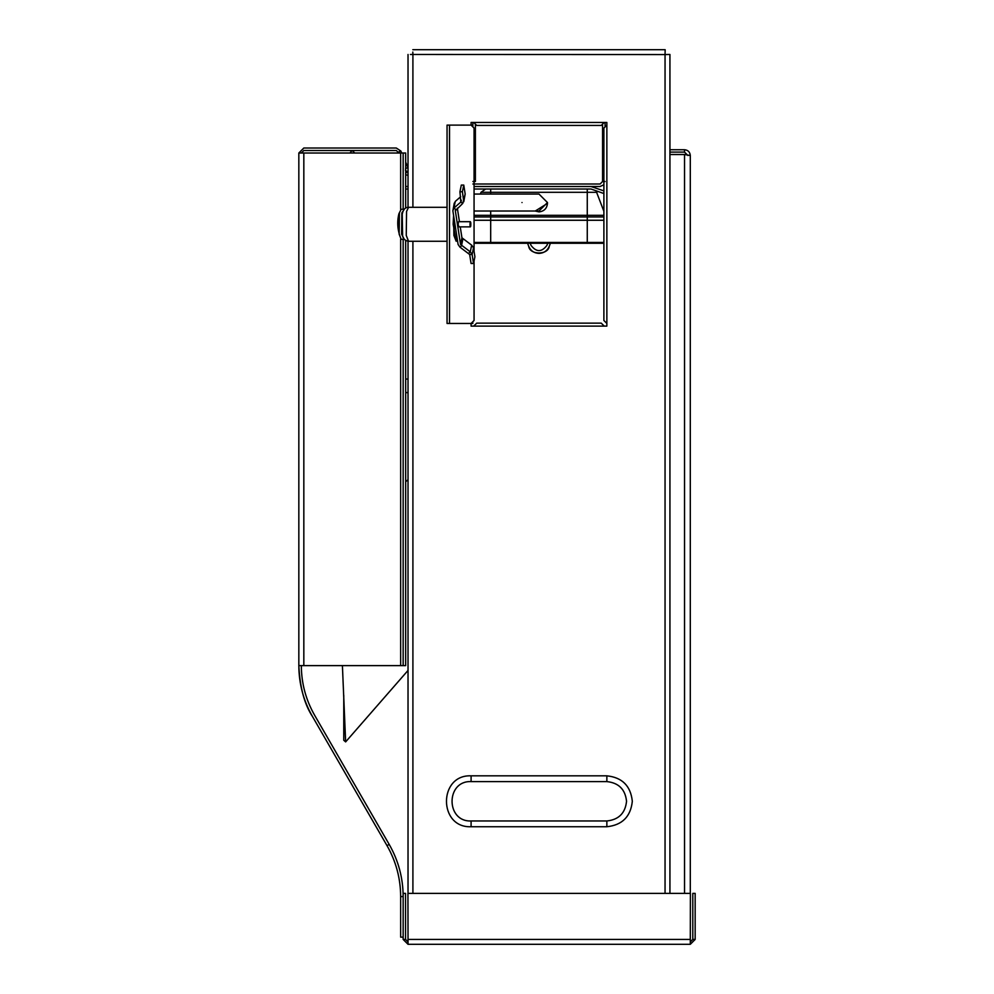 <?xml version="1.0" encoding="UTF-8"?>
<svg xmlns="http://www.w3.org/2000/svg" width="994" height="994" viewBox="0 0 994 994"><rect width="100%" height="100%" fill="white"/><g stroke="black" fill="none" stroke-linecap="round" stroke-linejoin="round"><path stroke-width="1.49" d="M669.931 893.382L669.931 154.517L684.531 154.517L690.296 155.511L690.296 893.382M690.296 155.511C689.948 151.995 688.034 150.082 684.531 149.734L669.931 149.734L669.931 154.517M687.923 155.511L684.531 152.107L684.531 149.734M684.531 152.107L669.931 152.107M410.41 54.471L665.048 54.571L665.16 49.7L665.048 54.571L669.931 54.471L669.931 149.734M412.808 52.073L412.908 54.571L412.808 52.073M626.543 801.288C625.301 813.154 618.728 819.715 606.862 820.969L471.094 820.969C445.71 822.05 445.71 780.514 471.094 781.595L606.862 781.595C618.728 782.85 625.301 789.41 626.543 801.288M474.063 251.407L474.063 128.077L471.094 125.095L471.094 122.461L606.862 122.461L606.862 326.107L471.094 326.107L471.094 323.46L474.063 320.49L474.063 260.888M408.025 893.382L408.025 241.231M408.025 207.336L408.025 54.471M667.558 54.471L669.931 54.471M665.16 49.7L412.808 49.7M473.74 326.107L476.722 323.137L601.246 323.137L604.228 326.107M606.862 323.46L603.892 320.49L603.892 128.077L606.862 125.095M604.228 122.461L601.246 125.43L476.722 125.43L473.74 122.461M690.296 944.3L408.037 944.3L407.938 893.382L690.395 893.382L690.296 944.3L695.166 939.429L695.166 893.382L692.793 893.382L692.793 939.429L695.166 939.429M690.296 941.927L692.793 939.429M403.154 939.429L403.154 893.382L405.54 893.382L405.54 939.429L403.154 939.429L408.037 944.3M405.54 939.429L408.037 941.927M351.205 153.014L350.484 152.281L352.249 150.516L354.746 153.014M474.063 189.009L591.008 189.009L603.892 193.544M474.063 186.512L591.008 186.512L603.892 190.885M405.664 186.512L408.025 186.512M405.664 189.009L408.025 189.009M403.154 937.143L400.657 937.143L400.657 896.551C400.57 878.385 396.022 861.413 387.014 845.633L312.476 716.525C303.468 700.758 298.921 683.785 298.834 665.62L298.834 153.014L303.829 148.019L396.295 148.019L400.88 151.038L401.725 153.014M301.331 153.014L303.829 150.516L396.295 150.516L399.004 153.014M387.014 845.633L389.176 844.391C398.408 860.555 403.067 877.938 403.154 896.551C403.067 877.938 398.408 860.555 389.176 844.391L314.638 715.282C305.854 699.888 301.418 683.338 301.331 665.62L301.331 665.905M298.834 665.62C299.915 687.438 304.462 704.398 312.476 716.525C304.412 704.249 299.865 687.276 298.834 665.62L405.664 665.62L405.664 240.424M303.829 148.019L298.834 153.014L303.829 153.014L303.829 665.62M405.664 208.144L405.664 153.014L303.829 153.014M405.664 162.171L408.025 167.75L405.589 168.359L405.453 170.583L407.615 171.838L408.025 170.931L405.664 173.192M408.025 172.757L407.217 172.546M408.025 175.342L405.664 174.72M398.582 152.032L400.88 151.038L396.295 148.019M403.154 153.014L403.154 209.262M403.154 239.305L403.154 665.62M408.025 379.037L405.664 379.037M408.025 392.605L405.664 392.605M474.063 211.026L538.984 211.026L547.47 202.54L538.984 194.054L474.063 194.054M547.47 202.54L547.47 203.397L535.269 211.026L538.984 211.884C544.091 211.337 546.924 208.516 547.47 203.397L547.458 202.962M474.063 243.281L603.892 243.281M474.063 242.424L603.892 242.424M474.063 216.965L603.892 216.965M595.978 190.662L603.892 211.337M485.693 189.009L480.997 192.302L480.351 194.054M530.237 243.281L531.032 245.394C536.325 252.314 541.631 252.314 546.924 245.394L547.719 243.281M527.578 243.281L528.684 246.263C530.647 250.774 534.076 253.147 538.984 253.408C543.88 253.147 547.309 250.774 549.272 246.263L550.39 243.281M549.272 246.263C548.154 255.222 529.814 255.222 528.684 246.263C529.814 255.222 548.154 255.222 549.272 246.263M453.14 224.284L453.587 215.4L453.885 235.416L456.171 241.256L453.14 224.284M457.451 208.889L459.079 219.363L457.451 208.889M472.809 322.304L472.809 323.46L447.051 323.46L447.051 125.107L472.809 125.107L472.809 126.263M449.512 323.46L449.512 125.107M457.389 239.84L456.171 241.256L457.389 239.84M605.073 122.461L605.073 126.325M605.073 181.517L602.575 181.517L602.575 124.722M475.38 124.722L475.38 181.517L472.883 181.517M472.883 122.461L472.883 126.325M603.892 184.747L600.078 186.512L603.892 184.747M472.883 184.014L600.078 184.014L602.575 181.517M600.078 186.512L591.008 186.512M404.123 239.032L401.601 234.137L401.862 212.94L404.123 209.535M470.721 226.234C470.97 222.743 470.758 221.438 470.112 222.321C469.864 225.824 470.063 227.129 470.721 226.234L470.411 226.868L458.632 226.868L458.942 226.234C458.284 227.129 458.085 225.824 458.333 222.321L458.632 221.687L470.411 221.687L470.112 222.321M453.898 217.4L454.221 233.776L456.171 238.759L457.078 237.852M462.396 191.755L463.776 201.745L465.167 194.054L463.776 185.07L462.396 191.755L459.936 191.755L460.818 202.068L453.898 208.094L452.866 210.765L458.097 244.474L459.961 247.146L469.677 254.514L471.069 263.485L473.529 263.485L474.908 256.812L473.517 247.829L471.653 245.158L461.937 237.802L460.247 226.868M465.167 194.054L462.769 203.41L455.327 210.765L460.557 244.474L470.286 251.842L472.138 254.514L473.529 263.485M459.439 221.687L457.327 208.131M454.246 204.093L455.277 201.422L460.707 196.688M455.277 201.422L453.898 208.094L455.848 209.436L455.327 210.765L455.525 209.796M454.27 203.087L452.866 210.765M461.328 200.738L460.818 202.068L461.228 200.067M463.776 185.07L461.315 185.07L459.936 191.755M342.408 665.62L345.639 741.897L408.025 670.428L345.639 741.897L343.762 740.257L345.639 741.897M343.762 695.39L343.762 740.257M684.531 154.517L684.531 893.382M606.862 826.735L471.094 826.735C438.267 828.139 438.267 774.425 471.094 775.829L606.862 775.829C622.219 777.445 630.693 785.931 632.321 801.288C630.693 816.633 622.219 825.119 606.862 826.735L606.862 820.969M471.094 826.735L471.094 820.969M471.094 775.829L471.094 781.595M606.862 775.829L606.862 781.595M665.048 54.571L665.048 893.382M412.908 893.382L412.908 241.256M412.908 207.311L412.908 54.571M407.938 939.429L690.395 939.429M403.154 896.551L400.657 896.551M400.657 665.62L400.657 239.107M400.657 209.448L400.657 153.014M522.012 202.54C522.012 213.486 522.012 213.486 522.012 202.54C522.012 191.593 522.012 191.593 522.012 202.54M587.268 189.009L587.268 243.281M490.688 211.026L490.688 243.281M474.063 220.258L603.892 220.258M474.063 215.325L603.892 215.325M490.688 189.009L490.688 192.302L596.972 192.302M480.997 192.302L490.688 192.302L490.688 194.054M399.402 212.94L399.141 234.137L401.166 239.305C397.563 230.869 396.817 222.37 398.905 213.785L401.166 209.262L403.626 209.262M408.546 241.256C405.067 240.685 403.092 238.883 402.607 235.814L402.235 214.244C403.129 209.51 405.229 207.199 408.546 207.311L406.558 211.473L406.248 235.416L408.546 241.256L447.051 241.256M461.937 237.802L460.557 244.474M462.869 239.132L461.489 245.816L459.961 247.146M471.653 245.158L470.286 251.842L468.746 253.172M473.517 247.829L472.138 254.514L469.677 254.514M462.769 203.41L460.818 202.068M401.166 239.305L403.626 239.305M398.905 213.785L401.166 209.262M453.637 221.687L454.569 221.687M408.546 207.311L447.051 207.311M453.637 226.868L455.376 226.868M408.025 479.729L405.664 481.717"/></g></svg>
